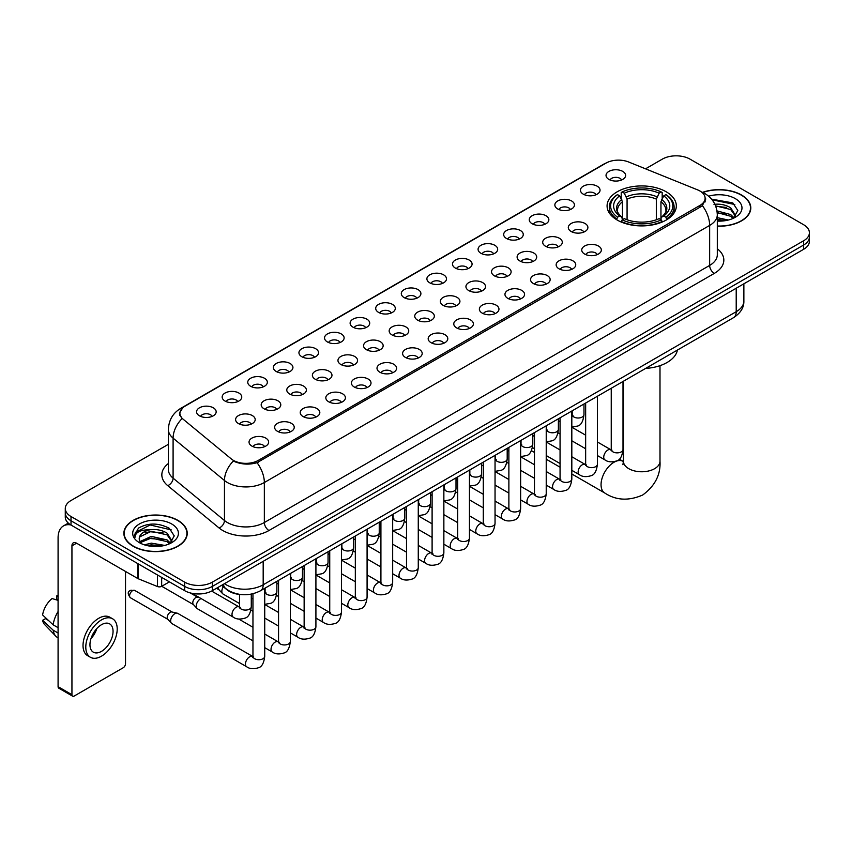 <?xml version="1.0" encoding="UTF-8"?>
<svg xmlns="http://www.w3.org/2000/svg" width="852" height="852" viewBox="0 0 852 852"><rect width="100%" height="100%" fill="white"/><g stroke="black" fill="none" stroke-linecap="round" stroke-linejoin="round"><path stroke-width="1.28" d="M666.189 191.785A34.623 19.99 0 0 0 628.457 187.451A34.623 19.99 0 0 0 607.082 205.918A34.623 19.99 0 0 0 617.221 220.05A34.623 19.99 0 0 0 654.954 224.385A34.623 19.99 0 0 0 676.328 205.918A34.623 19.99 0 0 0 666.189 191.785M583.311 194.181A9.798 5.655 180 0 1 581.373 192.584A9.798 5.655 180 0 1 584.61 185.555A9.798 5.655 180 0 1 597.167 186.183A9.798 5.655 180 0 1 599.116 192.584A9.798 5.655 180 0 1 583.311 194.181M595.974 194.767A5.879 3.397 0 0 0 594.398 193.116A5.879 3.397 0 0 0 588.604 192.254A5.879 3.397 0 0 0 584.504 194.767M557.719 208.964A9.798 5.655 180 0 1 555.781 207.355A9.798 5.655 180 0 1 559.018 200.326A9.798 5.655 180 0 1 571.575 200.955A9.798 5.655 180 0 1 573.524 207.355A9.798 5.655 180 0 1 557.719 208.964M570.382 209.549A5.879 3.397 0 0 0 568.806 207.888A5.879 3.397 0 0 0 563.012 207.036A5.879 3.397 0 0 0 558.912 209.549M532.127 223.735A9.798 5.655 180 0 1 530.189 222.138A9.798 5.655 180 0 1 533.427 215.098A9.798 5.655 180 0 1 545.983 215.737A9.798 5.655 180 0 1 547.932 222.138A9.798 5.655 180 0 1 532.127 223.735M544.79 224.321A5.879 3.397 0 0 0 543.214 222.67A5.879 3.397 0 0 0 537.42 221.808A5.879 3.397 0 0 0 533.32 224.321M506.535 238.507A9.798 5.655 180 0 1 504.597 236.909A9.798 5.655 180 0 1 507.835 229.88A9.798 5.655 180 0 1 520.391 230.509A9.798 5.655 180 0 1 522.34 236.909A9.798 5.655 180 0 1 506.535 238.507M519.198 239.093A5.879 3.397 0 0 0 517.622 237.442A5.879 3.397 0 0 0 511.828 236.579A5.879 3.397 0 0 0 507.728 239.093M480.943 253.289A9.798 5.655 180 0 1 479.005 251.681A9.798 5.655 180 0 1 482.243 244.652A9.798 5.655 180 0 1 494.799 245.28A9.798 5.655 180 0 1 496.748 251.681A9.798 5.655 180 0 1 480.943 253.289M493.606 253.875A5.879 3.397 0 0 0 492.03 252.213A5.879 3.397 0 0 0 486.236 251.361A5.879 3.397 0 0 0 482.136 253.875M455.351 268.06A9.798 5.655 180 0 1 453.413 266.463A9.798 5.655 180 0 1 456.651 259.423A9.798 5.655 180 0 1 469.207 260.062A9.798 5.655 180 0 1 471.156 266.463A9.798 5.655 180 0 1 455.351 268.06M468.014 268.646A5.879 3.397 0 0 0 466.438 266.995A5.879 3.397 0 0 0 460.644 266.133A5.879 3.397 0 0 0 456.544 268.646M429.759 282.832A9.798 5.655 180 0 1 427.821 281.235A9.798 5.655 180 0 1 431.059 274.206A9.798 5.655 180 0 1 443.626 274.834A9.798 5.655 180 0 1 445.564 281.235A9.798 5.655 180 0 1 429.759 282.832M442.422 283.418A5.879 3.397 0 0 0 440.846 281.767A5.879 3.397 0 0 0 435.052 280.904A5.879 3.397 0 0 0 430.952 283.418M404.167 297.614A9.798 5.655 180 0 1 402.229 296.006A9.798 5.655 180 0 1 405.467 288.977A9.798 5.655 180 0 1 418.034 289.605A9.798 5.655 180 0 1 419.972 296.006A9.798 5.655 180 0 1 404.167 297.614M416.83 298.2A5.879 3.397 0 0 0 415.254 296.539A5.879 3.397 0 0 0 409.461 295.687A5.879 3.397 0 0 0 405.36 298.2M378.576 312.386A9.798 5.655 180 0 1 376.637 310.788A9.798 5.655 180 0 1 379.875 303.749A9.798 5.655 180 0 1 392.442 304.388A9.798 5.655 180 0 1 394.38 310.788A9.798 5.655 180 0 1 378.576 312.386M391.238 312.972A5.879 3.397 0 0 0 389.662 311.321A5.879 3.397 0 0 0 383.869 310.458A5.879 3.397 0 0 0 379.768 312.972M352.984 327.157A9.798 5.655 180 0 1 351.045 325.56A9.798 5.655 180 0 1 354.294 318.531A9.798 5.655 180 0 1 366.85 319.159A9.798 5.655 180 0 1 368.788 325.56A9.798 5.655 180 0 1 352.984 327.157M365.646 327.743A5.879 3.397 0 0 0 364.07 326.092A5.879 3.397 0 0 0 358.277 325.23A5.879 3.397 0 0 0 354.176 327.743M327.392 341.94A9.798 5.655 180 0 1 325.453 340.331A9.798 5.655 180 0 1 328.702 333.302A9.798 5.655 180 0 1 341.258 333.931A9.798 5.655 180 0 1 343.196 340.331A9.798 5.655 180 0 1 327.392 341.94M340.065 342.525A5.879 3.397 0 0 0 338.478 340.875A5.879 3.397 0 0 0 332.685 340.012A5.879 3.397 0 0 0 328.584 342.525M301.8 356.711A9.798 5.655 180 0 1 299.861 355.114A9.798 5.655 180 0 1 303.11 348.085A9.798 5.655 180 0 1 315.666 348.713A9.798 5.655 180 0 1 317.604 355.114A9.798 5.655 180 0 1 301.8 356.711M314.473 357.297A5.879 3.397 0 0 0 312.886 355.646A5.879 3.397 0 0 0 307.093 354.783A5.879 3.397 0 0 0 302.993 357.297M276.208 371.483A9.798 5.655 180 0 1 274.269 369.885A9.798 5.655 180 0 1 277.518 362.856A9.798 5.655 180 0 1 290.074 363.484A9.798 5.655 180 0 1 292.012 369.885A9.798 5.655 180 0 1 276.208 371.483M288.881 372.068A5.879 3.397 0 0 0 287.294 370.418A5.879 3.397 0 0 0 281.511 369.555A5.879 3.397 0 0 0 277.401 372.068M250.616 386.265A9.798 5.655 180 0 1 248.677 384.657A9.798 5.655 180 0 1 251.926 377.628A9.798 5.655 180 0 1 264.482 378.256A9.798 5.655 180 0 1 266.42 384.657A9.798 5.655 180 0 1 250.616 386.265M263.289 386.851A5.879 3.397 0 0 0 261.702 385.2A5.879 3.397 0 0 0 255.919 384.337A5.879 3.397 0 0 0 251.809 386.851M225.024 401.036A9.798 5.655 180 0 1 223.086 399.439A9.798 5.655 180 0 1 226.334 392.41A9.798 5.655 180 0 1 238.89 393.038A9.798 5.655 180 0 1 240.828 399.439A9.798 5.655 180 0 1 225.024 401.036M237.697 401.622A5.879 3.397 0 0 0 236.11 399.971A5.879 3.397 0 0 0 230.328 399.109A5.879 3.397 0 0 0 226.227 401.622M199.432 415.808A9.798 5.655 180 0 1 197.494 414.21A9.798 5.655 180 0 1 200.742 407.181A9.798 5.655 180 0 1 213.298 407.81A9.798 5.655 180 0 1 215.236 414.21A9.798 5.655 180 0 1 199.432 415.808M212.105 416.404A5.879 3.397 0 0 0 210.519 414.743A5.879 3.397 0 0 0 204.736 413.88A5.879 3.397 0 0 0 200.635 416.404M608.903 179.41A9.798 5.655 180 0 1 606.965 177.812A9.798 5.655 180 0 1 610.202 170.773A9.798 5.655 180 0 1 622.759 171.412A9.798 5.655 180 0 1 624.708 177.812A9.798 5.655 180 0 1 608.903 179.41M621.566 179.996A5.879 3.397 0 0 0 619.99 178.345A5.879 3.397 0 0 0 614.196 177.482A5.879 3.397 0 0 0 610.096 179.996M571.159 231.499A9.798 5.655 180 0 1 569.221 229.891A9.798 5.655 180 0 1 572.469 222.862A9.798 5.655 180 0 1 585.026 223.49A9.798 5.655 180 0 1 586.964 229.891A9.798 5.655 180 0 1 571.159 231.499M583.833 232.085A5.879 3.397 0 0 0 582.246 230.423A5.879 3.397 0 0 0 576.453 229.571A5.879 3.397 0 0 0 572.352 232.085M545.568 246.271A9.798 5.655 180 0 1 543.629 244.673A9.798 5.655 180 0 1 546.877 237.633A9.798 5.655 180 0 1 559.434 238.272A9.798 5.655 180 0 1 561.372 244.673A9.798 5.655 180 0 1 545.568 246.271M558.241 246.856A5.879 3.397 0 0 0 556.654 245.206A5.879 3.397 0 0 0 550.861 244.343A5.879 3.397 0 0 0 546.76 246.856M519.976 261.042A9.798 5.655 180 0 1 518.037 259.445A9.798 5.655 180 0 1 521.286 252.416A9.798 5.655 180 0 1 533.842 253.044A9.798 5.655 180 0 1 535.78 259.445A9.798 5.655 180 0 1 519.976 261.042M532.649 261.628A5.879 3.397 0 0 0 531.062 259.977A5.879 3.397 0 0 0 525.279 259.115A5.879 3.397 0 0 0 521.168 261.628M494.384 275.824A9.798 5.655 180 0 1 492.445 274.216A9.798 5.655 180 0 1 495.694 267.187A9.798 5.655 180 0 1 508.25 267.816A9.798 5.655 180 0 1 510.188 274.216A9.798 5.655 180 0 1 494.384 275.824M507.057 276.41A5.879 3.397 0 0 0 505.47 274.759A5.879 3.397 0 0 0 499.687 273.897A5.879 3.397 0 0 0 495.576 276.41M468.792 290.596A9.798 5.655 180 0 1 466.853 288.998A9.798 5.655 180 0 1 470.102 281.969A9.798 5.655 180 0 1 482.658 282.598A9.798 5.655 180 0 1 484.596 288.998A9.798 5.655 180 0 1 468.792 290.596M481.465 291.182A5.879 3.397 0 0 0 479.878 289.531A5.879 3.397 0 0 0 474.095 288.668A5.879 3.397 0 0 0 469.995 291.182M443.2 305.367A9.798 5.655 180 0 1 441.261 303.77A9.798 5.655 180 0 1 444.51 296.741A9.798 5.655 180 0 1 457.066 297.369A9.798 5.655 180 0 1 459.004 303.77A9.798 5.655 180 0 1 443.2 305.367M455.873 305.953A5.879 3.397 0 0 0 454.286 304.302A5.879 3.397 0 0 0 448.503 303.44A5.879 3.397 0 0 0 444.403 305.953M417.608 320.15A9.798 5.655 180 0 1 415.669 318.541A9.798 5.655 180 0 1 418.918 311.512A9.798 5.655 180 0 1 431.474 312.141A9.798 5.655 180 0 1 433.412 318.541A9.798 5.655 180 0 1 417.608 320.15M430.281 320.735A5.879 3.397 0 0 0 428.694 319.085A5.879 3.397 0 0 0 422.911 318.222A5.879 3.397 0 0 0 418.811 320.735M392.026 334.921A9.798 5.655 180 0 1 390.078 333.324A9.798 5.655 180 0 1 393.326 326.295A9.798 5.655 180 0 1 405.882 326.923A9.798 5.655 180 0 1 407.82 333.324A9.798 5.655 180 0 1 392.026 334.921M404.689 335.507A5.879 3.397 0 0 0 403.113 333.856A5.879 3.397 0 0 0 397.32 332.994A5.879 3.397 0 0 0 393.219 335.507M366.435 349.693A9.798 5.655 180 0 1 364.486 348.095A9.798 5.655 180 0 1 367.734 341.066A9.798 5.655 180 0 1 380.29 341.695A9.798 5.655 180 0 1 382.228 348.095A9.798 5.655 180 0 1 366.435 349.693M379.097 350.289A5.879 3.397 0 0 0 377.521 348.628A5.879 3.397 0 0 0 371.728 347.765A5.879 3.397 0 0 0 367.627 350.289M340.843 364.475A9.798 5.655 180 0 1 338.894 362.877A9.798 5.655 180 0 1 342.142 355.838A9.798 5.655 180 0 1 354.698 356.477A9.798 5.655 180 0 1 356.637 362.877A9.798 5.655 180 0 1 340.843 364.475M353.505 365.061A5.879 3.397 0 0 0 351.929 363.41A5.879 3.397 0 0 0 346.136 362.547A5.879 3.397 0 0 0 342.035 365.061M315.251 379.247A9.798 5.655 180 0 1 313.302 377.649A9.798 5.655 180 0 1 316.55 370.62A9.798 5.655 180 0 1 329.106 371.248A9.798 5.655 180 0 1 331.045 377.649A9.798 5.655 180 0 1 315.251 379.247M327.913 379.832A5.879 3.397 0 0 0 326.337 378.182A5.879 3.397 0 0 0 320.544 377.319A5.879 3.397 0 0 0 316.443 379.832M289.659 394.018A9.798 5.655 180 0 1 287.71 392.421A9.798 5.655 180 0 1 290.958 385.392A9.798 5.655 180 0 1 303.514 386.02A9.798 5.655 180 0 1 305.453 392.421A9.798 5.655 180 0 1 289.659 394.018M302.322 394.614A5.879 3.397 0 0 0 300.745 392.953A5.879 3.397 0 0 0 294.952 392.101A5.879 3.397 0 0 0 290.851 394.614M264.067 408.8A9.798 5.655 180 0 1 262.118 407.203A9.798 5.655 180 0 1 265.366 400.163A9.798 5.655 180 0 1 277.922 400.802A9.798 5.655 180 0 1 279.861 407.203A9.798 5.655 180 0 1 264.067 408.8M276.73 409.386A5.879 3.397 0 0 0 275.153 407.735A5.879 3.397 0 0 0 269.36 406.873A5.879 3.397 0 0 0 265.26 409.386M238.475 423.572A9.798 5.655 180 0 1 236.526 421.974A9.798 5.655 180 0 1 239.774 414.945A9.798 5.655 180 0 1 252.33 415.574A9.798 5.655 180 0 1 254.269 421.974A9.798 5.655 180 0 1 238.475 423.572M251.138 424.158A5.879 3.397 0 0 0 249.561 422.507A5.879 3.397 0 0 0 243.768 421.644A5.879 3.397 0 0 0 239.668 424.158M584.61 254.034A9.798 5.655 180 0 1 582.662 252.426A9.798 5.655 180 0 1 585.91 245.397A9.798 5.655 180 0 1 598.466 246.026A9.798 5.655 180 0 1 600.404 252.426A9.798 5.655 180 0 1 584.61 254.034M597.273 254.62A5.879 3.397 0 0 0 595.697 252.969A5.879 3.397 0 0 0 589.903 252.107A5.879 3.397 0 0 0 585.803 254.62M559.018 268.806A9.798 5.655 180 0 1 557.07 267.209A9.798 5.655 180 0 1 560.318 260.18A9.798 5.655 180 0 1 572.874 260.808A9.798 5.655 180 0 1 574.812 267.209A9.798 5.655 180 0 1 559.018 268.806M571.681 269.392A5.879 3.397 0 0 0 570.105 267.741A5.879 3.397 0 0 0 564.312 266.878A5.879 3.397 0 0 0 560.211 269.392M533.427 283.578A9.798 5.655 180 0 1 531.478 281.98A9.798 5.655 180 0 1 534.726 274.951A9.798 5.655 180 0 1 547.282 275.579A9.798 5.655 180 0 1 549.221 281.98A9.798 5.655 180 0 1 533.427 283.578M546.089 284.174A5.879 3.397 0 0 0 544.513 282.513A5.879 3.397 0 0 0 538.72 281.65A5.879 3.397 0 0 0 534.619 284.174M507.835 298.36A9.798 5.655 180 0 1 505.886 296.762A9.798 5.655 180 0 1 509.134 289.723A9.798 5.655 180 0 1 521.69 290.362A9.798 5.655 180 0 1 523.629 296.762A9.798 5.655 180 0 1 507.835 298.36M520.497 298.945A5.879 3.397 0 0 0 518.921 297.295A5.879 3.397 0 0 0 513.128 296.432A5.879 3.397 0 0 0 509.027 298.945M482.243 313.131A9.798 5.655 180 0 1 480.294 311.534A9.798 5.655 180 0 1 483.542 304.505A9.798 5.655 180 0 1 496.098 305.133A9.798 5.655 180 0 1 498.037 311.534A9.798 5.655 180 0 1 482.243 313.131M494.905 313.717A5.879 3.397 0 0 0 493.329 312.066A5.879 3.397 0 0 0 487.536 311.204A5.879 3.397 0 0 0 483.435 313.717M456.651 327.903A9.798 5.655 180 0 1 454.702 326.305A9.798 5.655 180 0 1 457.95 319.276A9.798 5.655 180 0 1 470.506 319.905A9.798 5.655 180 0 1 472.455 326.305A9.798 5.655 180 0 1 456.651 327.903M469.314 328.499A5.879 3.397 0 0 0 467.737 326.838A5.879 3.397 0 0 0 461.944 325.986A5.879 3.397 0 0 0 457.843 328.499M431.059 342.685A9.798 5.655 180 0 1 429.11 341.088A9.798 5.655 180 0 1 432.358 334.048A9.798 5.655 180 0 1 444.914 334.687A9.798 5.655 180 0 1 446.863 341.088A9.798 5.655 180 0 1 431.059 342.685M443.722 343.271A5.879 3.397 0 0 0 442.145 341.62A5.879 3.397 0 0 0 436.352 340.757A5.879 3.397 0 0 0 432.252 343.271M405.467 357.457A9.798 5.655 180 0 1 403.518 355.859A9.798 5.655 180 0 1 406.766 348.83A9.798 5.655 180 0 1 419.322 349.458A9.798 5.655 180 0 1 421.271 355.859A9.798 5.655 180 0 1 405.467 357.457M418.13 358.042A5.879 3.397 0 0 0 416.553 356.392A5.879 3.397 0 0 0 410.76 355.529A5.879 3.397 0 0 0 406.66 358.042M379.875 372.239A9.798 5.655 180 0 1 377.926 370.631A9.798 5.655 180 0 1 381.174 363.602A9.798 5.655 180 0 1 393.73 364.23A9.798 5.655 180 0 1 395.679 370.631A9.798 5.655 180 0 1 379.875 372.239M392.538 372.825A5.879 3.397 0 0 0 390.962 371.163A5.879 3.397 0 0 0 385.168 370.311A5.879 3.397 0 0 0 381.068 372.825M354.283 387.01A9.798 5.655 180 0 1 352.334 385.413A9.798 5.655 180 0 1 355.582 378.373A9.798 5.655 180 0 1 368.139 379.012A9.798 5.655 180 0 1 370.087 385.413A9.798 5.655 180 0 1 354.283 387.01M366.946 387.596A5.879 3.397 0 0 0 365.37 385.945A5.879 3.397 0 0 0 359.576 385.083A5.879 3.397 0 0 0 355.476 387.596M328.691 401.782A9.798 5.655 180 0 1 326.742 400.184A9.798 5.655 180 0 1 329.99 393.155A9.798 5.655 180 0 1 342.547 393.784A9.798 5.655 180 0 1 344.496 400.184A9.798 5.655 180 0 1 328.691 401.782M341.354 402.368A5.879 3.397 0 0 0 339.778 400.717A5.879 3.397 0 0 0 333.984 399.854A5.879 3.397 0 0 0 329.884 402.368M303.099 416.564A9.798 5.655 180 0 1 301.15 414.956A9.798 5.655 180 0 1 304.398 407.927A9.798 5.655 180 0 1 316.955 408.555A9.798 5.655 180 0 1 318.904 414.956A9.798 5.655 180 0 1 303.099 416.564M315.762 417.15A5.879 3.397 0 0 0 314.186 415.488A5.879 3.397 0 0 0 308.392 414.636A5.879 3.397 0 0 0 304.292 417.15M277.507 431.336A9.798 5.655 180 0 1 275.558 429.738A9.798 5.655 180 0 1 278.806 422.698A9.798 5.655 180 0 1 291.363 423.337A9.798 5.655 180 0 1 293.312 429.738A9.798 5.655 180 0 1 277.507 431.336M290.17 431.921A5.879 3.397 0 0 0 288.594 430.271A5.879 3.397 0 0 0 282.8 429.408A5.879 3.397 0 0 0 278.7 431.921M251.915 446.107A9.798 5.655 180 0 1 249.966 444.51A9.798 5.655 180 0 1 253.214 437.481A9.798 5.655 180 0 1 265.771 438.109A9.798 5.655 180 0 1 267.72 444.51A9.798 5.655 180 0 1 251.915 446.107M264.578 446.693A5.879 3.397 0 0 0 263.002 445.042A5.879 3.397 0 0 0 257.208 444.18A5.879 3.397 0 0 0 253.108 446.693M697.596 189.868A17.636 10.181 180 0 1 699.95 191.008A17.636 10.181 180 0 1 705.115 198.207A17.636 10.181 180 0 1 699.95 205.417L258.337 460.378A17.636 10.181 180 0 1 231.414 459.015L183.095 419.173A17.636 10.181 180 0 1 179.9 413.337A17.636 10.181 180 0 1 185.065 406.138L605.996 163.115A17.636 10.181 180 0 1 628.584 161.976L697.596 189.868M241.734 594.611A19.596 11.31 180 0 1 227.047 589.818L221.605 585.335M717.309 226.206A31.684 18.297 0 0 0 750.804 207.952A31.684 18.297 0 0 0 741.528 195.012A31.684 18.297 0 0 0 702.495 192.371M177.961 520.391A31.684 18.297 0 0 0 143.424 516.418A31.684 18.297 0 0 0 123.87 533.32A31.684 18.297 0 0 0 133.146 546.26A31.684 18.297 0 0 0 167.674 550.222A31.684 18.297 0 0 0 187.238 533.32A31.684 18.297 0 0 0 177.961 520.391M705.807 198.953L702.357 205.588L700.642 206.844L257.038 462.689C249.668 464.809 242.415 464.542 235.29 461.901L233.384 460.975A22.866 15.293 129.5 0 0 224.459 480.496L173.094 438.152A26.135 15.091 180 0 1 168.366 429.493L168.366 469.495A26.135 15.091 0 0 0 173.094 478.153L224.459 520.508A26.135 15.091 0 0 0 227.388 522.521A26.135 15.091 0 0 0 264.344 522.521L709.652 265.419A26.135 15.091 0 0 0 717.309 254.748L717.309 214.747A26.135 15.091 180 0 1 709.652 225.418A22.866 13.206 -120 0 0 702.357 205.588M168.366 444.318L71.014 500.518A19.596 11.31 0 0 0 65.274 508.516L65.274 517.058A19.596 11.31 0 0 0 71.014 525.056L184.65 590.66L184.65 586.4A19.596 11.31 0 0 0 212.372 586.4L803.66 245.014A19.596 11.31 0 0 0 809.4 237.016A19.596 11.31 0 0 1 803.66 245.014L212.372 586.4A19.596 11.31 0 0 1 184.65 586.4L71.014 520.785L184.65 586.4L184.65 582.129A19.596 11.31 0 0 0 212.372 582.129L803.66 240.754A19.596 11.31 0 0 0 809.4 232.745A19.596 11.31 0 0 0 803.66 224.747L690.024 159.143A19.596 11.31 0 0 0 662.302 159.143L645.539 168.824M65.274 512.787A19.596 11.31 0 0 0 71.014 520.785A19.596 11.31 0 0 1 65.274 512.787M717.309 248.773A32.664 18.861 180 0 1 714.274 273.417L268.955 530.519A32.664 18.861 180 0 1 222.766 530.519A32.664 18.861 180 0 1 219.102 528.006L167.737 485.651A6.528 4.366 -50.5 0 0 173.094 478.153L173.094 438.152A22.866 15.293 129.5 0 1 181.955 418.694L179.452 413.327L182.679 407.831M65.274 508.516A19.596 11.31 0 0 0 71.014 516.514L184.65 582.129M184.65 590.66A19.596 11.31 0 0 0 212.372 590.66L803.66 249.285A19.596 11.31 0 0 0 809.4 241.286L809.4 232.745M717.309 226.025A31.354 18.105 0 0 0 750.484 207.952A31.354 18.105 0 0 0 741.293 195.14A31.354 18.105 0 0 0 702.772 192.499M717.309 217.665L728.322 220.029M717.309 219.358L725.51 220.625M717.001 210.891L730.675 214.576L734.03 217.782M717.214 212.585L730.675 216.27L733.157 218.368M713.987 204.331C720.249 203.671 725.819 204.831 730.675 207.803L735.457 215.322L735.34 216.568M715.605 205.864L730.675 209.496L735.404 216.174M717.309 221.105A22.866 13.206 0 0 0 735.297 217.281A22.866 13.206 0 0 0 735.287 198.612A22.866 13.206 0 0 0 708.63 196.216M733.434 218.24L737.821 210.519L732.805 202.914L711.548 199.134M712.112 199.815L734.829 204.523M715.744 206.237L726.66 207.473M717.246 212.968L726.66 214.246M717.309 219.741L725.265 220.668M133.381 546.121A31.354 18.105 0 0 0 167.556 550.051A31.354 18.105 0 0 0 186.907 533.32A31.354 18.105 0 0 0 177.727 520.519A31.354 18.105 0 0 0 143.551 516.6A31.354 18.105 0 0 0 124.19 533.32A31.354 18.105 0 0 0 133.381 546.121M144.403 544.843L151.326 543.15L164.745 545.408M147.108 545.589L151.326 544.843L161.933 545.994M169.857 543.619L174.255 535.887L169.239 528.283C158.493 522.734 148.248 522.67 138.493 528.091L134.722 534.992L135.085 537.207C135.298 532.234 140.41 529.742 150.41 529.71A16.337 9.425 0 0 0 139.217 538.656A16.337 9.425 0 0 0 140.016 541.563L151.326 536.377L167.099 539.944L170.464 543.15M140.559 542.458L151.326 538.07L167.099 541.648L169.58 543.746M150.41 529.71C156.683 529.049 162.242 530.2 167.099 533.171L171.88 540.7L171.774 541.947M139.227 538.837L139.781 536.835L151.326 531.297L167.099 534.864L171.827 541.542M140.016 541.563L141.965 543.938M171.721 523.991A22.866 13.206 0 0 0 139.387 523.991A22.866 13.206 0 0 0 139.387 542.66A22.866 13.206 0 0 0 171.721 542.66A22.866 13.206 0 0 0 171.721 523.991M134.733 535.141L135.436 532.351L150.165 524.981L171.252 529.901M145.106 532.692L150.165 531.755L163.094 532.851M145.106 539.465L150.165 538.528L163.094 539.625M147.545 545.685L161.688 546.036M521.807 444.882L520.615 444.403A18.297 10.565 120 0 0 520.689 444.456M616.592 219.688L617.53 217.207A31.098 17.956 0 0 1 617.53 194.629L619.66 195.864A28.095 16.22 0 0 0 619.66 215.971L621.779 217.175L622.461 219.699M622.461 218.666L622.461 201.775L619.66 195.864M621.214 198.537L621.214 192.488L622.141 191.956A31.098 17.956 0 0 1 661.258 191.956L659.118 193.191A28.095 16.22 0 0 0 624.282 193.191L627.072 199.112L627.072 219.763M656.328 219.763L656.328 199.112L659.118 193.191M645.603 368.426A35.933 20.746 0 0 0 677.425 350.055M621.214 221.477A32.408 18.712 0 0 0 662.185 221.477L661.258 219.88A31.098 17.956 0 0 1 622.141 219.88L621.214 222.031M662.185 222.031L662.185 221.477M617.53 194.629L616.592 195.161A32.408 18.712 0 0 0 609.297 206.983A32.408 18.712 0 0 0 616.592 218.815M661.258 191.956L662.185 192.488L662.185 198.537M622.141 219.88L624.282 218.644A28.095 16.22 0 0 0 659.118 218.644L661.258 219.88M619.66 215.971L617.53 217.207M624.282 193.191L622.141 191.956M621.779 199.496A25.123 14.505 0 0 0 621.779 217.175L621.896 217.249C618.328 213.799 616.869 211.456 617.53 210.22A24.175 13.951 0 0 1 622.461 201.775M666.807 218.815A32.408 18.712 0 0 0 674.102 206.983A32.408 18.712 0 0 0 666.807 195.161L665.881 194.629A31.098 17.956 0 0 1 665.881 217.207L666.807 219.688M665.881 217.207L663.74 215.971A28.095 16.22 0 0 0 663.74 195.864L665.881 194.629M663.74 195.864L660.95 201.775L660.95 218.666L661.631 217.175L663.74 215.971M660.95 201.775A24.175 13.951 0 0 1 665.87 210.22C666.53 211.466 665.082 213.809 661.514 217.249L661.631 217.175A25.123 14.505 0 0 0 661.631 199.496M660.95 219.699L660.95 218.666M239.518 603.525L223.054 594.025A5.879 3.397 -60 0 1 222.585 593.642A5.879 3.397 -60 0 1 221.839 591.331A5.879 3.397 -60 0 1 223.341 586.762M219.252 589.946A4.249 2.449 -60 0 1 218.911 589.669A4.249 2.449 -60 0 1 218.378 587.997A4.249 2.449 -60 0 1 218.453 587.145M252.959 640.842L197.472 608.797A5.879 3.397 -60 0 1 196.993 608.413A5.879 3.397 -60 0 1 196.248 606.102A5.879 3.397 -60 0 1 200.412 598.903A5.879 3.397 -60 0 1 201.104 598.573M193.66 604.718A4.249 2.449 -60 0 1 193.319 604.441A4.249 2.449 -60 0 1 192.786 602.769A4.249 2.449 -60 0 1 195.79 597.572A4.249 2.449 -60 0 1 197.504 597.199L199.517 597.657M264.727 588.327L264.727 656.328C263.918 663.154 261.798 666.967 258.38 667.766C253.523 669.267 249.615 668.937 246.665 666.754L171.88 623.579A5.879 3.397 -60 0 1 171.401 623.195A5.879 3.397 -60 0 1 170.656 620.884A5.879 3.397 -60 0 1 174.82 613.685A5.879 3.397 -60 0 1 177.184 613.174A5.879 3.397 -60 0 1 177.759 613.387L253.736 657.041M168.068 619.489A4.249 2.449 -60 0 1 167.727 619.223A4.249 2.449 -60 0 1 167.194 617.551A4.249 2.449 -60 0 1 170.198 612.343A4.249 2.449 -60 0 1 171.912 611.981L177.184 613.174M161.667 577.39L161.667 586.325L169.41 581.863M70.791 524.928A26.135 15.091 -120 0 0 63.495 525.897A26.135 15.091 -120 0 0 58.085 537.857L58.085 686.68L71.941 694.678L71.941 545.855A6.528 3.77 60 0 1 73.293 542.862A6.528 3.77 60 0 1 76.563 543.193L137.8 578.54L137.8 563.609M71.941 694.678A3.27 1.885 120 0 0 72.612 696.169L58.756 688.171A3.27 1.885 -60 0 1 58.085 686.68M72.612 696.169A3.27 1.885 120 0 0 74.252 696.009L123.221 667.744A3.27 1.885 120 0 0 125.521 663.74L125.521 571.458M161.667 586.325A3.27 1.885 180 0 1 157.492 586.538L138.237 578.753A3.27 1.885 180 0 1 137.8 578.54M101.505 651.365A16.337 9.425 120 0 0 112.176 636.976A16.337 9.425 120 0 0 109.674 623.888A16.337 9.425 120 0 0 101.505 624.697A16.337 9.425 120 0 0 90.834 639.085A16.337 9.425 120 0 0 93.337 652.174A16.337 9.425 120 0 0 101.505 651.365M90.951 638.702A16.337 9.425 120 0 0 96.808 628.552M58.085 596.304L56.701 595.889L56.701 599.169L58.085 599.968M112.613 618.797L109.844 617.199A22.216 12.823 120 0 0 98.736 618.296A22.216 12.823 120 0 0 84.22 637.871A22.216 12.823 120 0 0 87.628 655.667L90.397 657.265A22.216 12.823 120 0 0 101.505 656.168A22.216 12.823 120 0 0 116.01 636.593A22.216 12.823 120 0 0 112.613 618.797A22.216 12.823 120 0 0 101.505 619.894A22.216 12.823 120 0 0 86.989 639.469A22.216 12.823 120 0 0 90.397 657.265M58.085 611.576A21.556 12.45 120 0 0 53.175 624.857L42.6 614.963A16.987 9.809 120 0 1 52.078 598.551L58.085 600.372M58.085 627.69L53.175 624.857M48.319 620.32L45.444 618.658L42.6 620.299L53.175 630.192L58.085 633.025M53.175 630.192A21.556 12.45 120 0 0 55.838 636.22A21.556 12.45 120 0 0 57.467 637.498L58.085 637.85M58.085 595.495A16.987 9.809 120 0 0 56.701 595.889M42.6 620.299A16.987 9.809 120 0 0 44.613 624.527L55.838 636.22M258.337 460.378L258.337 462.178M699.95 205.417L699.95 207.249M268.955 530.519A6.528 3.77 60 0 1 264.344 522.521L264.344 482.52A26.135 15.091 180 0 1 227.388 482.52A26.135 15.091 180 0 1 224.459 480.496L224.459 520.508A6.528 4.366 -50.5 0 1 219.102 528.006M717.309 214.747C716.862 205.353 712.741 198.303 704.923 193.606L701.622 192.009A22.866 10.703 112 0 0 701.313 191.892M257.038 462.689A22.866 13.206 60 0 1 264.344 482.52L709.652 225.418L709.652 265.419A6.528 3.77 60 0 0 714.274 273.417M183.127 407.469A22.866 13.206 -120 0 0 180.752 408.353C172.935 413.05 168.802 420.1 168.366 429.493M180.752 408.353L604.079 163.957A22.866 13.206 60 0 1 605.804 163.222M167.737 485.651A32.664 18.861 180 0 1 168.366 463.52M212.372 582.129L212.372 590.66M803.66 240.754L803.66 249.285M71.014 516.514L71.014 525.056M224.47 583.673A26.135 15.091 0 0 0 226.227 584.792A26.135 15.091 0 0 0 263.183 584.792L736.213 311.694A26.135 15.091 0 0 0 743.871 301.022C744.062 307.508 740.612 313.057 733.508 317.679L260.478 590.777A13.068 7.54 60 0 0 263.183 584.792L263.183 561.33M736.213 288.221L736.213 311.694A13.068 7.54 60 0 1 733.508 317.679M223.416 584.291A13.068 8.744 129.5 0 0 225.695 588.54L221.722 585.26M659.991 365.657L659.991 461.209A18.297 10.565 180 0 1 654.634 468.675A18.297 10.565 180 0 1 628.765 468.675A18.297 10.565 180 0 1 623.408 461.209L622.918 464.713M659.991 461.209C660.779 474.639 655.028 485.906 642.727 494.991C628.712 501.104 616.081 500.454 604.835 493.052A18.297 10.565 -60 0 1 602.034 478.398A18.297 10.565 -60 0 1 613.983 462.274A18.297 10.565 -60 0 1 623.131 461.369L623.408 461.528M656.328 199.112A24.175 13.951 0 0 0 627.072 199.112M657.009 196.833A25.123 14.505 0 0 0 626.39 196.833M623.004 381.472L623.004 449.473A5.879 3.397 180 0 1 621.012 452.018A5.879 3.397 180 0 1 612.971 451.869A5.879 3.397 180 0 1 611.246 449.473L611.054 450.74L611.587 450.303M623.004 449.473C622.205 456.299 620.086 460.112 616.667 460.911C611.811 462.412 607.902 462.082 604.952 459.899A5.879 3.397 -60 0 1 604.047 455.192A5.879 3.397 -60 0 1 607.891 450.005A5.879 3.397 -60 0 1 608.147 449.867A5.879 3.397 -60 0 1 610.831 449.718L612.024 450.186M597.412 396.244L597.412 464.244A5.879 3.397 180 0 1 595.42 466.789A5.879 3.397 180 0 1 587.379 466.651A5.879 3.397 180 0 1 585.654 464.244L585.462 465.522L585.995 465.085M597.412 464.244C596.613 471.071 594.494 474.894 591.075 475.693C586.219 477.195 582.31 476.854 579.36 474.67A5.879 3.397 -60 0 1 578.455 469.963A5.879 3.397 -60 0 1 582.299 464.777A5.879 3.397 -60 0 1 582.555 464.638A5.879 3.397 -60 0 1 585.239 464.489L586.432 464.958M571.82 411.026L571.82 479.026A5.879 3.397 180 0 1 569.828 481.572A5.879 3.397 180 0 1 561.788 481.423A5.879 3.397 180 0 1 560.062 479.026L559.87 480.294L560.403 479.857M571.82 479.026C571.021 485.853 568.902 489.666 565.483 490.464C560.627 491.966 556.718 491.625 553.768 489.453A5.879 3.397 -60 0 1 552.863 484.735A5.879 3.397 -60 0 1 556.707 479.559A5.879 3.397 -60 0 1 556.963 479.42A5.879 3.397 -60 0 1 559.647 479.271L560.84 479.74M546.228 425.798L546.228 493.798A5.879 3.397 180 0 1 544.236 496.343A5.879 3.397 180 0 1 536.196 496.194A5.879 3.397 180 0 1 534.47 493.798L534.279 495.065L534.811 494.629M546.228 493.798C545.429 500.625 543.31 504.437 539.891 505.236C535.035 506.738 531.126 506.407 528.176 504.224A5.879 3.397 -60 0 1 527.271 499.517A5.879 3.397 -60 0 1 531.115 494.33A5.879 3.397 -60 0 1 531.371 494.192A5.879 3.397 -60 0 1 534.055 494.043L535.248 494.511M520.636 440.58L520.636 508.569A5.879 3.397 180 0 1 518.644 511.125A5.879 3.397 180 0 1 510.604 510.976A5.879 3.397 180 0 1 508.878 508.569L508.687 509.847L509.219 509.411M520.636 508.569C519.837 515.407 517.718 519.219 514.299 520.018C509.443 521.52 505.534 521.179 502.584 518.996A5.879 3.397 -60 0 1 501.679 514.288A5.879 3.397 -60 0 1 505.524 509.113A5.879 3.397 -60 0 1 505.779 508.963A5.879 3.397 -60 0 1 508.463 508.814L509.656 509.283M495.044 455.351L495.044 523.352A5.879 3.397 180 0 1 493.052 525.897A5.879 3.397 180 0 1 485.012 525.748A5.879 3.397 180 0 1 483.286 523.352L483.095 524.619L483.627 524.182M495.044 523.352C494.245 530.178 492.126 533.991 488.707 534.79C483.851 536.291 479.942 535.951 476.992 533.778A5.879 3.397 -60 0 1 476.087 529.06A5.879 3.397 -60 0 1 479.932 523.884A5.879 3.397 -60 0 1 480.187 523.746A5.879 3.397 -60 0 1 482.871 523.597L484.064 524.065M469.452 470.123L469.452 538.123A5.879 3.397 180 0 1 467.46 540.669A5.879 3.397 180 0 1 459.42 540.53A5.879 3.397 180 0 1 457.694 538.123L457.513 539.391L458.035 538.965M469.452 538.123C468.653 544.95 466.534 548.763 463.115 549.561C458.259 551.074 454.35 550.733 451.4 548.55A5.879 3.397 -60 0 1 450.495 543.842A5.879 3.397 -60 0 1 454.34 538.656A5.879 3.397 -60 0 1 454.595 538.517A5.879 3.397 -60 0 1 457.279 538.368L458.472 538.837M443.86 484.905L443.86 552.895A5.879 3.397 180 0 1 441.868 555.451A5.879 3.397 180 0 1 433.828 555.302A5.879 3.397 180 0 1 432.102 552.895L431.921 554.173L432.443 553.736M443.86 552.895C443.061 559.732 440.942 563.545 437.523 564.343C432.667 565.845 428.758 565.504 425.808 563.321A5.879 3.397 -60 0 1 424.903 558.614A5.879 3.397 -60 0 1 428.748 553.438A5.879 3.397 -60 0 1 429.003 553.289A5.879 3.397 -60 0 1 431.687 553.14L432.88 553.619M418.268 499.677L418.268 567.677A5.879 3.397 180 0 1 416.277 570.222A5.879 3.397 180 0 1 408.236 570.073A5.879 3.397 180 0 1 406.51 567.677L406.329 568.944L406.851 568.508M418.268 567.677C417.469 574.504 415.35 578.316 411.931 579.115C407.075 580.617 403.166 580.276 400.216 578.103A5.879 3.397 -60 0 1 399.311 573.385A5.879 3.397 -60 0 1 403.156 568.209A5.879 3.397 -60 0 1 403.411 568.071A5.879 3.397 -60 0 1 406.095 567.922L407.288 568.39M392.676 514.448L392.676 582.448A5.879 3.397 180 0 1 390.685 584.994A5.879 3.397 180 0 1 382.644 584.855A5.879 3.397 180 0 1 380.919 582.448L380.737 583.716L381.259 583.29M392.676 582.448C391.877 589.275 389.758 593.088 386.339 593.887C381.483 595.399 377.574 595.058 374.624 592.875A5.879 3.397 -60 0 1 373.719 588.168A5.879 3.397 -60 0 1 377.564 582.981A5.879 3.397 -60 0 1 377.819 582.843A5.879 3.397 -60 0 1 380.503 582.693L381.696 583.162M367.084 529.23L367.084 597.231A5.879 3.397 180 0 1 365.093 599.776A5.879 3.397 180 0 1 357.052 599.627A5.879 3.397 180 0 1 355.327 597.231L355.146 598.498L355.667 598.061M367.084 597.231C366.285 604.057 364.166 607.87 360.747 608.669C355.891 610.17 351.982 609.83 349.032 607.646A5.879 3.397 -60 0 1 348.127 602.939A5.879 3.397 -60 0 1 351.972 597.763A5.879 3.397 -60 0 1 352.227 597.614A5.879 3.397 -60 0 1 354.911 597.465L356.104 597.944M341.492 544.002L341.492 612.002A5.879 3.397 180 0 1 339.511 614.548A5.879 3.397 180 0 1 331.46 614.398A5.879 3.397 180 0 1 329.735 612.002L329.554 613.27L330.075 612.833M341.492 612.002C340.693 618.829 338.574 622.642 335.155 623.44C330.299 624.942 326.391 624.601 323.44 622.429A5.879 3.397 -60 0 1 322.535 617.711A5.879 3.397 -60 0 1 326.38 612.535A5.879 3.397 -60 0 1 326.635 612.396A5.879 3.397 -60 0 1 329.319 612.247L330.512 612.716M315.911 558.774L315.911 626.774A5.879 3.397 180 0 1 313.919 629.319A5.879 3.397 180 0 1 305.868 629.181A5.879 3.397 180 0 1 304.143 626.774L303.962 628.041L304.483 627.615M315.911 626.774C315.102 633.6 312.982 637.413 309.564 638.212C304.707 639.724 300.799 639.383 297.849 637.2A5.879 3.397 -60 0 1 296.943 632.493A5.879 3.397 -60 0 1 300.788 627.306A5.879 3.397 -60 0 1 301.044 627.168A5.879 3.397 -60 0 1 303.727 627.019L304.92 627.487M290.319 573.556L290.319 641.556A5.879 3.397 180 0 1 288.327 644.101A5.879 3.397 180 0 1 280.276 643.952A5.879 3.397 180 0 1 278.551 641.556L278.37 642.823L278.892 642.387M290.319 641.556C289.51 648.383 287.39 652.195 283.972 652.994C279.115 654.496 275.207 654.155 272.257 651.982A5.879 3.397 -60 0 1 271.351 647.264A5.879 3.397 -60 0 1 275.196 642.088A5.879 3.397 -60 0 1 275.452 641.939A5.879 3.397 -60 0 1 278.135 641.79L279.328 642.27M132.593 590.638A4.249 2.449 -60 0 1 134.712 590.425L130.473 590.425A4.249 2.449 60 0 1 132.593 590.638A4.249 2.449 -60 0 0 129.823 594.376A4.249 2.449 -60 0 0 130.473 597.784L167.887 619.383M264.727 656.328A5.879 3.397 180 0 1 262.736 658.873A5.879 3.397 180 0 1 254.684 658.724A5.879 3.397 180 0 1 252.959 656.328L252.778 657.595L253.3 657.158M246.665 666.754A5.879 3.397 -60 0 1 245.759 662.036A5.879 3.397 -60 0 1 249.604 656.86A5.879 3.397 -60 0 1 249.87 656.722A5.879 3.397 -60 0 1 252.543 656.572M583.971 404.008L583.971 414.615A5.879 3.397 180 0 1 581.98 417.16A5.879 3.397 180 0 1 573.939 417.011A5.879 3.397 180 0 1 572.214 414.615L572.214 410.802M558.379 418.79L558.379 429.387A5.879 3.397 180 0 1 556.388 431.932A5.879 3.397 180 0 1 548.347 431.794A5.879 3.397 180 0 1 546.622 429.387L546.622 425.574M532.788 433.562L532.788 444.169A5.879 3.397 180 0 1 530.796 446.714A5.879 3.397 180 0 1 522.755 446.565A5.879 3.397 180 0 1 521.03 444.169L521.03 440.346M507.196 448.333L507.196 458.94A5.879 3.397 180 0 1 505.204 461.486A5.879 3.397 180 0 1 497.163 461.337A5.879 3.397 180 0 1 495.438 458.94L495.438 455.128M481.604 463.115L481.604 473.712A5.879 3.397 180 0 1 479.612 476.257A5.879 3.397 180 0 1 471.571 476.119A5.879 3.397 180 0 1 469.846 473.712L469.846 469.899M456.012 477.887L456.012 488.494A5.879 3.397 180 0 1 454.02 491.04A5.879 3.397 180 0 1 445.979 490.89A5.879 3.397 180 0 1 444.254 488.494L444.254 484.671M430.42 492.658L430.42 503.266A5.879 3.397 180 0 1 428.428 505.811A5.879 3.397 180 0 1 420.387 505.662A5.879 3.397 180 0 1 418.662 503.266L418.662 499.453M404.828 507.441L404.828 518.037A5.879 3.397 180 0 1 402.836 520.583A5.879 3.397 180 0 1 394.795 520.444A5.879 3.397 180 0 1 393.07 518.037L393.07 514.225M379.236 522.212L379.236 532.819A5.879 3.397 180 0 1 377.244 535.365A5.879 3.397 180 0 1 369.204 535.216A5.879 3.397 180 0 1 367.478 532.819L367.478 528.996M353.644 536.984L353.644 547.591A5.879 3.397 180 0 1 351.652 550.136A5.879 3.397 180 0 1 343.612 549.987A5.879 3.397 180 0 1 341.886 547.591L341.886 543.778M328.052 551.766L328.052 562.363A5.879 3.397 180 0 1 326.06 564.919A5.879 3.397 180 0 1 318.02 564.769A5.879 3.397 180 0 1 316.294 562.363L316.294 558.55M302.46 566.537L302.46 577.145A5.879 3.397 180 0 1 300.468 579.69A5.879 3.397 180 0 1 292.428 579.541A5.879 3.397 180 0 1 290.702 577.145L290.702 573.321M276.868 581.309L276.868 591.916A5.879 3.397 180 0 1 274.877 594.462A5.879 3.397 180 0 1 266.836 594.323A5.879 3.397 180 0 1 265.11 591.916L265.11 588.104M251.276 594.121L251.276 606.688A5.879 3.397 180 0 1 249.285 609.244A5.879 3.397 180 0 1 241.244 609.095A5.879 3.397 180 0 1 239.518 606.688L239.518 594.451M192.041 593.343L233.224 617.114A5.879 3.397 -60 0 1 232.319 612.407A5.879 3.397 -60 0 1 236.164 607.231A5.879 3.397 -60 0 1 236.419 607.082A5.879 3.397 -60 0 1 239.103 606.933L211.626 591.075M71.941 545.855L76.563 543.193M138.237 563.864L138.237 578.753M157.492 586.538L157.492 574.983M179.9 413.337L179.9 415.606M705.115 198.207L705.115 201.956M604.079 163.957L608.264 162.008M260.478 590.777C249.966 596.059 239.455 596.059 228.932 590.777L225.695 588.54M743.871 301.022L743.871 283.801M750.484 210.572L750.484 207.952M186.907 535.94L186.907 533.32M124.19 535.94L124.19 533.32M604.835 493.052L571.82 473.989M560.062 467.205L546.228 459.217M534.47 452.423L531.382 450.644M609.297 212.968L609.297 206.983M674.102 212.968L674.102 206.983M623.131 461.369L619.255 459.132M623.408 381.238L623.408 461.209M604.952 459.899L597.412 455.554M585.654 448.759L571.82 440.772M560.062 433.987L558.028 432.816M611.246 388.267L611.246 449.473M610.831 449.718L597.412 441.975M585.654 435.18L571.82 427.193M579.36 474.67L571.82 470.325M560.062 463.541L546.228 455.554M534.47 448.759L532.436 447.588M585.654 403.039L585.654 464.244M585.239 464.489L571.82 456.747M560.062 449.962L546.228 441.975M553.768 489.453L546.228 485.097M534.47 478.313L520.636 470.325M508.878 463.541L506.844 462.359M560.062 417.81L560.062 479.026M559.647 479.271L546.228 471.518M534.47 464.734L520.636 456.747M528.176 504.224L520.636 499.879M508.878 493.084L495.044 485.097M483.286 478.313L481.252 477.141M534.47 432.592L534.47 493.798M534.055 494.043L520.636 486.3M508.878 479.506L495.044 471.518M502.584 518.996L495.044 514.651M483.286 507.867L469.452 499.879M457.694 493.084L455.66 491.913M508.878 447.364L508.878 508.569M508.463 508.814L495.044 501.072M483.286 494.288L469.452 486.3M476.992 533.778L469.452 529.422M457.694 522.638L443.86 514.651M432.102 507.867L430.068 506.684M483.286 462.135L483.286 523.352M482.871 523.597L469.452 515.843M457.694 509.059L443.86 501.072M451.4 548.55L443.86 544.204M432.102 537.41L418.268 529.422M406.51 522.638L404.476 521.467M457.694 476.918L457.694 538.123M457.279 538.368L443.86 530.626M432.102 523.831L418.268 515.843M425.808 563.321L418.268 558.976M406.51 552.192L392.676 544.204M380.919 537.41L378.884 536.238M432.102 491.689L432.102 552.895M431.687 553.14L418.268 545.397M406.51 538.613L392.676 530.626M400.216 578.103L392.676 573.747M380.919 566.963L367.084 558.976M355.327 552.192L353.292 551.01M406.51 506.461L406.51 567.677M406.095 567.922L392.676 560.169M380.919 553.385L367.084 545.397M374.624 592.875L367.084 588.53M355.327 581.735L341.492 573.747M329.735 566.963L327.7 565.792M380.919 521.243L380.919 582.448M380.503 582.693L367.084 574.951M355.327 568.156L341.492 560.169M349.032 607.646L341.492 603.301M329.735 596.517L315.911 588.53M304.143 581.735L302.109 580.563M355.327 536.014L355.327 597.231M354.911 597.465L341.492 589.722M329.735 582.938L315.911 574.951M323.44 622.429L315.911 618.073M304.143 611.289L290.319 603.301M278.551 596.517L276.517 595.335M329.735 550.786L329.735 612.002M329.319 612.247L315.911 604.494M304.143 597.71L290.319 589.722M297.849 637.2L290.319 632.855M278.551 626.06L264.727 618.073M252.959 611.289L250.925 610.117M216.44 588.317L219.07 589.829M304.143 565.568L304.143 626.774M303.727 627.019L290.319 619.276M278.551 612.481L264.727 604.494M218.911 589.669L222.585 593.642M272.257 651.982L264.727 647.626M161.742 586.293L193.479 604.611M278.551 580.34L278.551 641.556M278.135 641.79L264.727 634.048M252.959 627.264L238.773 619.063M193.319 604.441L196.993 608.413M190.198 592.907L197.717 597.252M252.959 593.748L252.959 656.328M167.727 619.223L171.401 623.195M134.712 590.425L172.125 612.024M130.473 597.784C127.491 594.078 127.491 591.629 130.473 590.425M572.991 415.329L571.798 414.86M571.82 427.033L577.624 426.053C581.053 425.255 583.162 421.442 583.971 414.615M560.062 421.665L558.379 420.696M572.555 415.446L572.022 415.882L572.214 414.615M547.399 430.1L546.207 429.632M546.228 441.805L552.032 440.835C555.461 440.026 557.57 436.213 558.379 429.387M534.47 436.437L532.788 435.468M546.963 430.228L546.43 430.665L546.622 429.387M520.636 456.576L526.44 455.607C529.869 454.808 531.978 450.996 532.788 444.169M508.878 451.219L507.196 450.239M521.371 445L520.838 445.436L521.03 444.169M496.215 459.654L495.023 459.185M495.044 471.358L500.859 470.379C504.277 469.58 506.386 465.767 507.196 458.94M483.286 465.991L481.604 465.022M495.779 459.771L495.246 460.208L495.438 458.94M470.623 474.426L469.431 473.957M469.452 486.13L475.267 485.161C478.686 484.362 480.794 480.539 481.604 473.712M457.694 480.762L456.012 479.793M470.187 474.553L469.654 474.99L469.846 473.712M445.032 489.208L443.839 488.728M443.86 500.901L449.675 499.932C453.094 499.134 455.202 495.321 456.012 488.494M432.102 495.544L430.42 494.565M444.595 489.325L444.062 489.762L444.254 488.494M419.44 503.979L418.247 503.511M418.268 515.684L424.083 514.704C427.502 513.905 429.621 510.092 430.42 503.266M406.51 510.316L404.828 509.347M419.003 504.096L418.47 504.533L418.662 503.266M393.848 518.751L392.655 518.282M392.676 530.455L398.491 529.486C401.91 528.687 404.029 524.864 404.828 518.037M380.919 525.088L379.236 524.118M393.411 518.879L392.878 519.315L393.07 518.037M368.256 533.533L367.063 533.064M367.084 545.237L372.899 544.258C376.318 543.459 378.437 539.646 379.236 532.819M355.327 539.87L353.644 538.89M367.819 533.65L367.287 534.087L367.478 532.819M342.664 548.305L341.471 547.836M341.492 560.009L347.307 559.029C350.726 558.23 352.845 554.418 353.644 547.591M329.735 554.641L328.052 553.672M342.227 548.432L341.695 548.858L341.886 547.591M317.072 563.076L315.879 562.608M315.911 574.781L321.715 573.811C325.134 573.013 327.253 569.2 328.052 562.363M304.143 569.413L302.46 568.444M316.635 563.204L316.103 563.641L316.294 562.363M291.48 577.858L290.287 577.39M290.319 589.563L296.123 588.583C299.542 587.784 301.661 583.971 302.46 577.145M278.551 584.195L276.868 583.215M291.043 577.976L290.511 578.412L290.702 577.145M265.888 592.63L264.695 592.161M264.727 604.334L270.531 603.354C273.95 602.556 276.069 598.743 276.868 591.916M252.959 598.967L251.276 597.997M265.451 592.758L264.919 593.184L265.11 591.916M240.296 607.412L239.103 606.933M233.224 617.114C236.121 619.287 240.019 619.628 244.939 618.137C248.358 617.338 250.477 613.525 251.276 606.688M239.859 607.529L239.327 607.966L239.518 606.688M63.495 525.897L68.32 523.107"/></g></svg>
